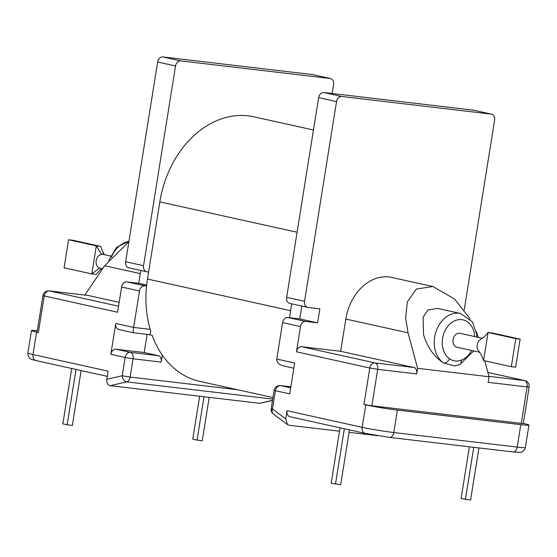 <?xml version="1.0" encoding="UTF-8"?>
<svg xmlns="http://www.w3.org/2000/svg" width="557" height="557" viewBox="0 0 557 557"><rect width="100%" height="100%" fill="white"/><g stroke="black" fill="none" stroke-linecap="round" stroke-linejoin="round"><path stroke-width="0.84" d="M473.77 350.924L459.595 364.689A5.688 3.293 -109.9 0 0 461.231 360.135A20.908 15.993 102.5 0 0 471.626 350.45M102.572 268.85L100.051 268.293A7.109 5.438 -77.5 0 1 99.425 268.098A7.109 5.438 -77.5 0 1 96.18 260.711A7.109 5.438 -77.5 0 1 101.632 254.347A7.109 5.438 -77.5 0 1 103.122 254.403L110.446 256.025M482.515 338.294L460.012 333.316A7.109 5.438 102.5 0 0 453.064 339.624A7.109 5.438 102.5 0 0 456.942 347.206L479.793 352.254M481.192 339.053A7.109 5.438 102.5 0 0 477.21 344.964A7.109 5.438 102.5 0 0 478.971 351.376L481.582 355.296L483.58 360.56L488.071 332.508L484.388 336.658L481.192 339.053M474.696 336.567A20.908 15.993 102.5 0 0 459.602 319.579A20.908 15.993 102.5 0 0 442.564 338.384A20.908 15.993 102.5 0 0 449.576 358.757A5.688 3.502 124.4 0 1 443.574 362.997A26.597 20.344 -77.5 0 1 434.655 337.082A26.597 20.344 -77.5 0 1 460.639 313.5L437.614 308.411L428.222 309.831L423.132 317.121L423.536 334.625C427.393 347.338 434.07 356.8 443.574 362.997L454.366 365.921L459.595 364.689M449.576 358.757C453.133 361.298 457.019 361.751 461.231 360.135M484.764 360.818L489.032 376.734L417.583 368.309L408.051 332.801L405.621 318.117L407.341 301.908L416.316 289.041L432.893 286.535L454.442 298.935L470.233 319.036M476.374 331.749L478.379 337.375M128.876 241.647L104.709 265.724L84.789 295.085M158.515 355.707L144.2 352.546L116.058 349.225L130.366 352.386L158.515 355.707A5.688 3.655 96.7 0 1 161.196 362.106L162.31 355.143A95.999 73.427 -77.5 0 1 152.145 335.321L148.684 334.555M87.957 295.468A5.688 3.655 96.7 0 1 88.194 295.488L49.218 290.893A5.688 5.688 0 0 0 42.931 295.642L117.569 312.247L121.607 287.001A5.688 4.352 -77.5 0 1 126.836 281.905L138.749 283.304L140.803 270.486M129.085 267.875A5.688 4.352 -77.5 0 1 128.758 267.82A5.688 4.352 -77.5 0 1 125.652 261.755L157.645 62.029A5.688 4.352 -77.5 0 1 162.874 56.932L312.275 74.547A5.688 4.352 -77.5 0 1 312.602 74.603L330.496 78.558A5.688 4.352 -77.5 0 1 333.594 84.622L332.174 93.506M464.218 309.887L494.595 120.221A5.688 4.352 102.5 0 0 491.497 114.157A5.688 4.352 102.5 0 0 491.163 114.101L341.761 96.486A5.688 4.352 102.5 0 0 336.532 101.583L304.547 301.309A5.688 4.352 102.5 0 0 307.645 307.373A5.688 4.352 102.5 0 0 307.972 307.429L319.885 308.836L317.636 322.858L305.73 321.459A5.688 4.352 102.5 0 0 300.502 326.555L296.456 351.801A5.688 4.352 -77.5 0 1 301.685 346.705L375.028 362.92L414.004 367.516L340.661 351.3L301.685 346.705M432.893 286.535L391.682 277.428A46.934 35.899 102.5 0 0 345.827 319.043L340.661 351.3M301.803 306.085L299.75 318.903L289.668 317.72A95.999 73.427 -77.5 0 1 290.587 310.681L291.68 303.844M37.312 330.726A22.753 1.128 9.1 0 0 31.443 330.545A22.753 1.128 9.1 0 0 36.588 332.097L32.995 354.544L108.128 371.157L106.819 379.324L122.213 375.752L125.137 357.49L110.829 354.322L115.765 323.471L133.659 327.425L150.202 329.375A95.999 73.427 -77.5 0 1 146.554 286.075A95.999 73.427 -77.5 0 1 147.473 279.036L159.831 201.892A95.999 73.427 -77.5 0 1 253.63 116.775L313.459 130.004M150.202 329.375C151.17 332.745 150.627 334.458 148.566 334.527M272.958 397.559L199.824 381.385A95.999 73.427 -77.5 0 1 162.31 355.143M126.836 281.905L146.554 286.075M144.729 285.859A5.688 4.352 102.5 0 0 139.501 290.956L121.607 287.001M133.513 332.752C133.116 332.564 133.165 330.788 133.659 327.425L139.501 290.956M125.652 261.755L143.539 265.71L175.532 65.984A5.688 4.352 -77.5 0 1 180.76 60.887L330.162 78.502A5.688 4.352 -77.5 0 1 330.496 78.558M143.539 265.71A5.688 4.352 102.5 0 0 146.644 271.774A5.688 4.352 102.5 0 0 146.971 271.83L148.601 272.025M36.588 332.097L38.377 332.494L37.096 332.104L42.931 295.642M144.2 352.546L147.118 334.367M138.749 283.304L146.658 285.059M300.502 326.555L282.608 322.6L276.766 359.07L294.66 363.025L289.717 393.883L275.402 390.715L272.477 408.984L285.713 418.878L287.022 410.711L362.154 427.323L365.747 404.883L363.958 404.486L369.799 368.024L296.456 351.801M282.608 322.6A5.688 4.352 -77.5 0 1 287.837 317.504L305.73 321.459M289.668 317.72L287.837 317.504M317.636 322.858L299.75 318.903M520.802 424.643L397.385 410.091L393.785 432.531L517.209 447.083L520.802 424.643A22.753 1.128 9.1 0 0 528.955 425.075A22.753 1.128 9.1 0 0 523.81 423.515L523.322 423.411M488.935 376.351L524.429 380.535A5.688 3.655 -83.3 0 1 527.11 386.934L529.15 387.045L523.308 423.515L521.268 423.404L527.11 386.934L488.134 382.339L489.032 376.734M414.004 367.516A5.688 3.655 96.7 0 1 416.685 373.914L377.709 369.319L371.867 405.788L521.268 423.404M371.867 405.788L363.958 404.486M365.747 404.883A22.753 1.128 9.1 0 0 397.385 410.091M491.497 114.157L473.603 110.202A5.688 4.352 102.5 0 0 473.276 110.147L323.875 92.532A5.688 4.352 102.5 0 0 318.646 97.628L286.653 297.354L304.547 301.309M290.086 303.474A5.688 4.352 -77.5 0 1 289.758 303.419A5.688 4.352 -77.5 0 1 286.653 297.354M417.583 368.309L416.685 373.914M119.198 329.591A5.688 4.352 -77.5 0 1 118.871 329.535A5.688 4.352 -77.5 0 1 115.765 323.471M110.829 354.322A5.688 4.352 -77.5 0 1 116.058 349.225M88.194 295.488A5.688 3.655 96.7 0 1 88.424 295.523L119.156 302.319M492.402 333.016L488.071 332.508L515.803 338.635L511.312 366.687L515.636 367.202L520.134 339.15L492.402 333.016M511.312 366.687L483.58 360.56M520.134 339.15L515.803 338.635M103.734 254.535L100.636 246.389L96.305 245.881L101.632 254.347M101.346 268.578L96.145 274.441L91.814 273.933L96.305 245.881L68.574 239.747L72.904 240.262L100.636 246.389M99.425 268.098L91.814 273.933L64.083 267.799L68.574 239.747M478.943 447.925L470.588 500.068L461.099 498.508L469.384 446.805M465.394 499.455L473.749 447.313M349.462 429.9L340.675 484.75L331.185 483.191L340.055 427.818M335.481 484.137L344.351 428.765M76.017 369.43L67.146 424.803L72.34 425.416L81.127 370.565M67.146 424.803L62.85 423.856L71.721 368.483M209.202 397.364L202.254 440.733L197.06 440.121L204.008 396.751M197.06 440.121L192.764 439.174L199.643 396.236M285.713 418.878L287.516 424.601L289.104 425.249L339.519 431.188M377.611 435.678L349.079 432.316M290.455 416.831A5.688 4.352 -77.5 0 1 290.12 416.775A5.688 4.352 -77.5 0 1 287.022 410.711M272.484 400.525L259.618 403.303L110.216 385.688C107.661 385.012 106.533 382.889 106.819 379.324M118.871 329.535L133.457 332.759L148.796 334.569M161.196 362.106L133.046 358.792L130.122 377.054L122.213 375.752A5.688 4.247 76.9 0 0 126.711 381.865L110.216 385.688M276.766 359.07C276.732 362.53 279.064 364.835 283.778 365.977L293.824 368.219M273.403 414.046L273.403 414.046A5.688 4.087 -53.2 0 1 272.477 408.984L271.189 408.594A5.688 5.688 0 0 0 273.403 414.046L287.516 424.601M128.918 241.376A26.597 20.344 102.5 0 0 111.268 257.327M290.845 386.823L280.637 385.618L290.684 387.839M147.473 279.036L290.587 310.681M159.831 201.892L297.083 232.241M272.714 399.084L126.711 381.865A5.688 3.655 96.7 0 0 130.122 377.054L237.526 389.719M162.874 56.932L180.76 60.887M157.645 62.029L175.532 65.984M312.275 74.547L330.162 78.502M88.424 295.523L49.448 290.928A5.688 4.352 -77.5 0 0 44.219 296.032L38.377 332.494M491.163 114.101L473.276 110.147M341.761 96.486L323.875 92.532M336.532 101.583L318.646 97.628M529.15 387.045A5.688 5.688 0 0 0 524.764 380.591A5.688 4.352 102.5 0 0 524.429 380.535L487.89 372.452M408.051 332.801L345.827 319.043M104.709 265.724L140.301 273.591M49.218 290.893A5.688 3.655 96.7 0 1 49.448 290.928L118.537 306.204M259.618 403.303L272.519 400.316M130.366 352.386A5.688 3.655 96.7 0 1 133.046 358.792L125.137 357.49A5.688 4.352 102.5 0 1 130.366 352.386M31.443 330.545L27.85 352.985A22.753 1.128 9.1 0 0 32.995 354.544A5.688 4.352 -77.5 0 0 36.101 360.609L107.299 376.351M274.121 390.325L275.402 390.715A5.688 4.352 -77.5 0 1 280.637 385.618A5.688 3.655 -83.3 0 0 280.401 385.576A5.688 5.688 0 0 0 274.121 390.325L271.189 408.594M369.799 368.024L377.709 369.319A5.688 3.655 96.7 0 0 375.028 362.92A5.688 4.352 102.5 0 0 369.799 368.024M36.428 360.664A5.688 4.352 -77.5 0 1 36.101 360.609L32.021 359.523C32.397 359.704 27.822 358.778 27.85 352.985M517.209 447.083A22.753 1.128 9.1 0 0 525.362 447.515C523.677 452.702 519.632 452.43 520.224 452.361L512.962 451.943A5.688 3.655 -83.3 0 0 517.209 447.083M290.12 416.775L365.26 433.388A5.688 4.352 102.5 0 1 362.154 427.323A22.753 1.128 9.1 0 0 393.785 432.531A5.688 3.655 96.7 0 1 389.545 437.391A5.688 3.655 96.7 0 1 389.308 437.349M512.732 451.901A5.688 3.655 -83.3 0 0 512.962 451.943L389.545 437.391L365.26 433.388M460.639 313.5L472.503 321.897L476.722 334.395L476.841 337.041M128.946 241.223L116.671 247.266L108.838 260.203M104.424 254.688L102.634 251.653M101.701 268.655L99.828 270.291M128.758 267.82L146.644 271.774M290.851 386.809L280.401 385.576M307.645 307.373L289.758 303.419M524.764 380.591L487.883 372.438M528.955 425.075L525.362 447.515"/></g></svg>
